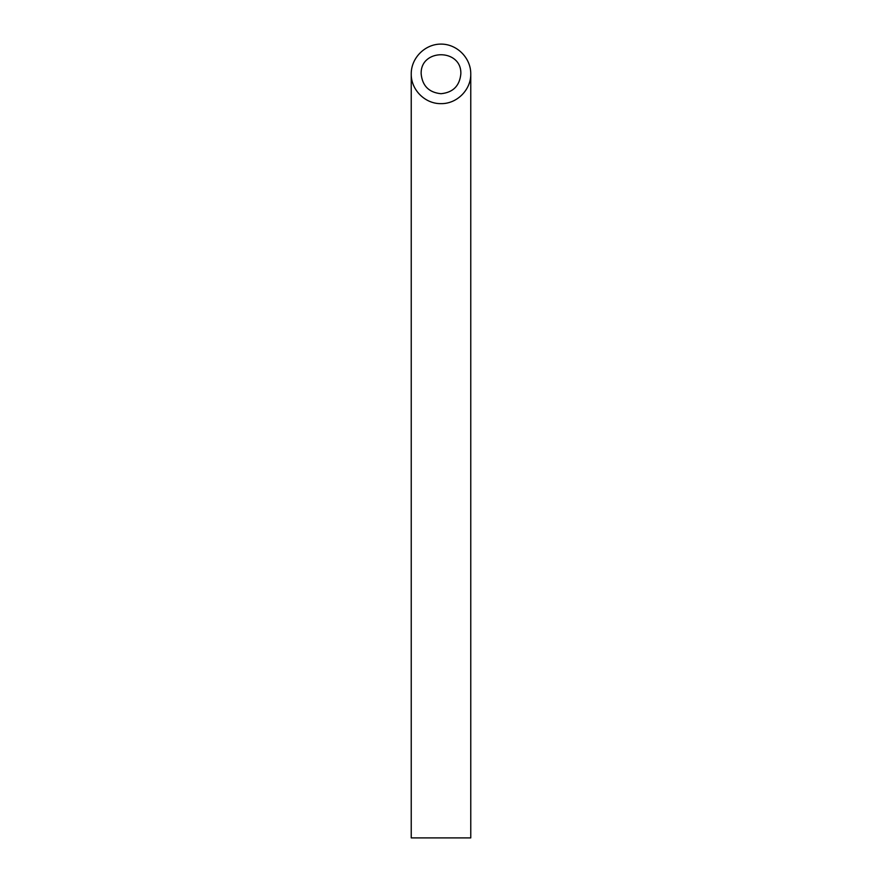 <?xml version="1.0" encoding="UTF-8"?>
<svg xmlns="http://www.w3.org/2000/svg" width="882" height="882" viewBox="0 0 882 882"><rect width="100%" height="100%" fill="white"/><g stroke="black" fill="none" stroke-linecap="round" stroke-linejoin="round"><path stroke-width="1.32" d="M441 93.713C453.028 92.511 459.643 85.896 460.845 73.868C461.804 48.378 420.196 48.378 421.155 73.868C422.357 85.896 428.972 92.511 441 93.713M470.768 837.9L411.233 837.9L411.233 73.868C410.902 89.777 425.091 103.966 441 103.635C456.909 103.966 471.098 89.777 470.768 73.868L470.768 837.9M470.768 73.868C470.889 57.936 456.931 43.979 441 44.1C425.069 43.979 411.111 57.936 411.233 73.868"/></g></svg>
